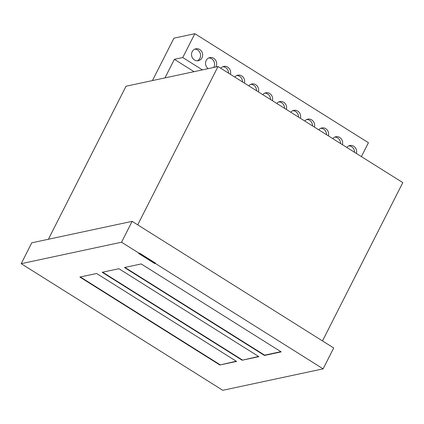 <?xml version="1.0" encoding="UTF-8"?>
<svg xmlns="http://www.w3.org/2000/svg" width="424" height="424" viewBox="0 0 424 424"><rect width="100%" height="100%" fill="white"/><g stroke="black" fill="none" stroke-linecap="round" stroke-linejoin="round"><path stroke-width="0.64" d="M356.399 153.472A6.079 5.544 77.9 0 0 353.722 146.264A6.079 5.544 77.9 0 0 349.805 145.538A6.079 5.544 77.9 0 0 346.795 147.435M354.554 152.306A6.079 5.544 77.9 0 0 351.634 146.715A6.079 5.544 77.9 0 0 348.782 145.872M342.401 144.674A6.079 5.544 77.9 0 0 339.725 137.471A6.079 5.544 77.9 0 0 335.803 136.745A6.079 5.544 77.9 0 0 332.798 138.643M340.551 143.513A6.079 5.544 77.9 0 0 337.631 137.922A6.079 5.544 77.9 0 0 334.785 137.079M328.404 135.881A6.079 5.544 77.9 0 0 325.727 128.679A6.079 5.544 77.9 0 0 321.805 127.953A6.079 5.544 77.9 0 0 318.8 129.85M326.554 134.721A6.079 5.544 77.9 0 0 323.634 129.129A6.079 5.544 77.9 0 0 320.783 128.287M314.407 127.089A6.079 5.544 77.9 0 0 311.725 119.886A6.079 5.544 77.9 0 0 307.808 119.16A6.079 5.544 77.9 0 0 304.798 121.057M312.557 125.928A6.079 5.544 77.9 0 0 309.637 120.331A6.079 5.544 77.9 0 0 306.785 119.494M300.409 118.296A6.079 5.544 77.9 0 0 297.728 111.093A6.079 5.544 77.9 0 0 293.811 110.367A6.079 5.544 77.9 0 0 290.8 112.265M298.56 117.135A6.079 5.544 77.9 0 0 295.639 111.538A6.079 5.544 77.9 0 0 292.788 110.701M286.407 109.503A6.079 5.544 77.9 0 0 283.73 102.301A6.079 5.544 77.9 0 0 279.808 101.569A6.079 5.544 77.9 0 0 276.803 103.467M284.557 108.343A6.079 5.544 77.9 0 0 281.637 102.746A6.079 5.544 77.9 0 0 278.791 101.908M272.409 100.711A6.079 5.544 77.9 0 0 269.733 93.508A6.079 5.544 77.9 0 0 265.811 92.777A6.079 5.544 77.9 0 0 262.806 94.674M270.56 99.55A6.079 5.544 77.9 0 0 267.639 93.953A6.079 5.544 77.9 0 0 264.793 93.11M258.412 91.918A6.079 5.544 77.9 0 0 255.73 84.715A6.079 5.544 77.9 0 0 251.814 83.984A6.079 5.544 77.9 0 0 248.803 85.881M256.562 90.757A6.079 5.544 77.9 0 0 253.642 85.16A6.079 5.544 77.9 0 0 250.791 84.318M244.415 83.125A6.079 5.544 77.9 0 0 241.733 75.917A6.079 5.544 77.9 0 0 237.816 75.191A6.079 5.544 77.9 0 0 234.806 77.088M242.565 81.959A6.079 5.544 77.9 0 0 239.645 76.368A6.079 5.544 77.9 0 0 236.793 75.525M230.412 74.327A6.079 5.544 77.9 0 0 227.736 67.125A6.079 5.544 77.9 0 0 223.819 66.398A6.079 5.544 77.9 0 0 220.809 68.296M228.562 73.167A6.079 5.544 77.9 0 0 225.642 67.575A6.079 5.544 77.9 0 0 222.796 66.732M215.768 67.024A6.079 5.544 77.9 0 0 213.738 58.332A6.079 5.544 77.9 0 0 209.816 57.606A6.079 5.544 77.9 0 0 205.587 62.402A6.079 5.544 77.9 0 0 208.242 68.635M213.675 67.474A6.079 5.544 77.9 0 0 211.645 58.782A6.079 5.544 77.9 0 0 208.799 57.94M199.736 49.539A6.079 5.544 77.9 0 0 195.819 48.813A6.079 5.544 77.9 0 0 191.574 53.731A6.079 5.544 77.9 0 0 194.446 59.975A6.079 5.544 77.9 0 0 198.363 60.701A6.079 5.544 77.9 0 0 202.614 55.783A6.079 5.544 77.9 0 0 199.736 49.539M197.293 60.812A6.079 5.544 77.9 0 0 200.568 55.645A6.079 5.544 77.9 0 0 197.648 49.984A6.079 5.544 77.9 0 0 194.796 49.147M138.68 253.478L154.723 263.553L155.322 263.426L155.47 263.129L139.427 253.049L138.68 253.478M139.279 253.351L121.55 242.21L21.2 263.68L222.78 390.303L323.13 368.838L155.322 263.426M281.181 351.878L141.197 263.945L124.471 267.523L264.454 355.455L281.181 351.878M242.157 360.225L258.884 356.648L118.895 268.715L102.173 272.293L242.157 360.225L258.566 356.452M219.855 364.995L236.581 361.418L96.598 273.485L79.871 277.063L219.855 364.995L236.269 361.221M48.394 239.263L126.034 86.22L218.021 66.541L402.8 182.617L322.489 340.917M121.55 242.21L132.134 221.344L333.714 347.971L323.13 368.838M132.134 221.344L31.784 242.814L21.2 263.68M218.021 66.541L137.71 224.847M80.337 276.962L220.008 364.698M102.64 272.192L242.305 359.928M124.937 267.422L264.608 355.158L280.868 351.676M264.608 355.158L264.454 355.455M152.433 80.576L173.946 38.171L194.855 33.697L182.755 57.542L174.391 59.334L164.978 77.889M361.396 156.61L368.435 142.734L194.855 33.697M202.402 69.886L182.755 57.542M194.038 71.672L174.391 59.334M139.146 253.377L154.877 263.256L155.47 263.129M154.877 263.256L154.723 263.553"/></g></svg>
